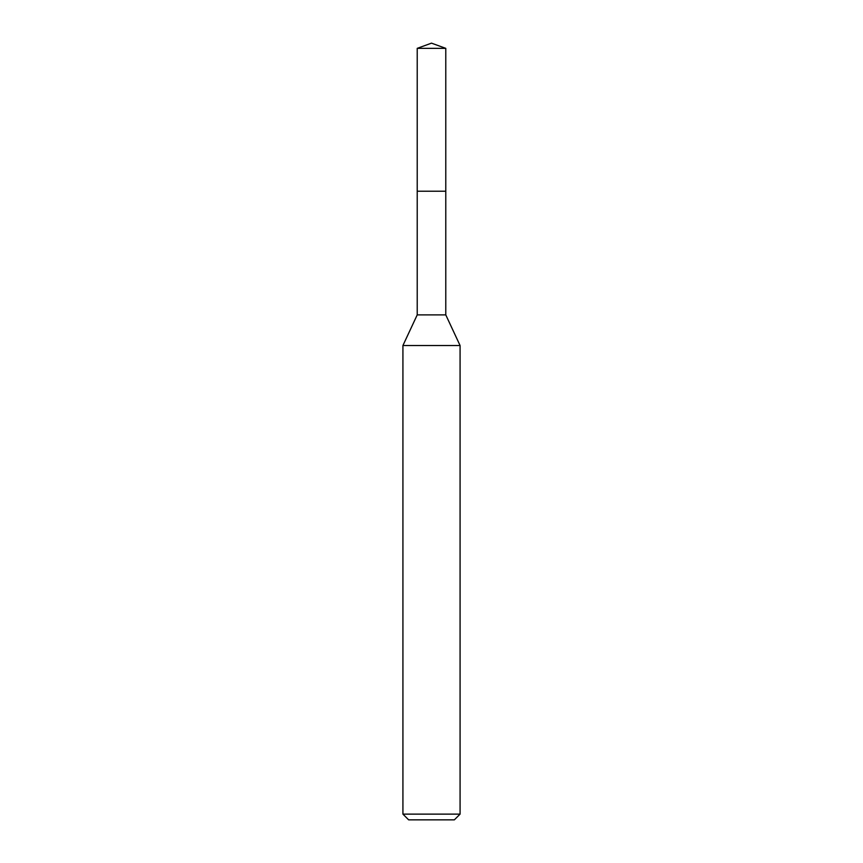 <?xml version="1.0" encoding="UTF-8"?>
<svg xmlns="http://www.w3.org/2000/svg" width="863" height="863" viewBox="0 0 863 863"><rect width="100%" height="100%" fill="white"/><g stroke="black" fill="none" stroke-linecap="round" stroke-linejoin="round"><path stroke-width="1.29" d="M417.217 191.219L417.217 314.887L445.783 314.887L445.783 48.35L417.217 48.35L417.217 191.219L445.783 191.219L417.217 191.219L417.217 48.35L431.5 43.15L417.217 48.35M445.783 314.887L460.076 345.524L402.924 345.524L417.217 314.887M460.076 814.133L454.359 819.85L408.641 819.85L402.924 814.133L460.076 814.133L460.076 345.524M431.5 43.15L445.783 48.35M402.924 814.133L402.924 345.524"/></g></svg>
